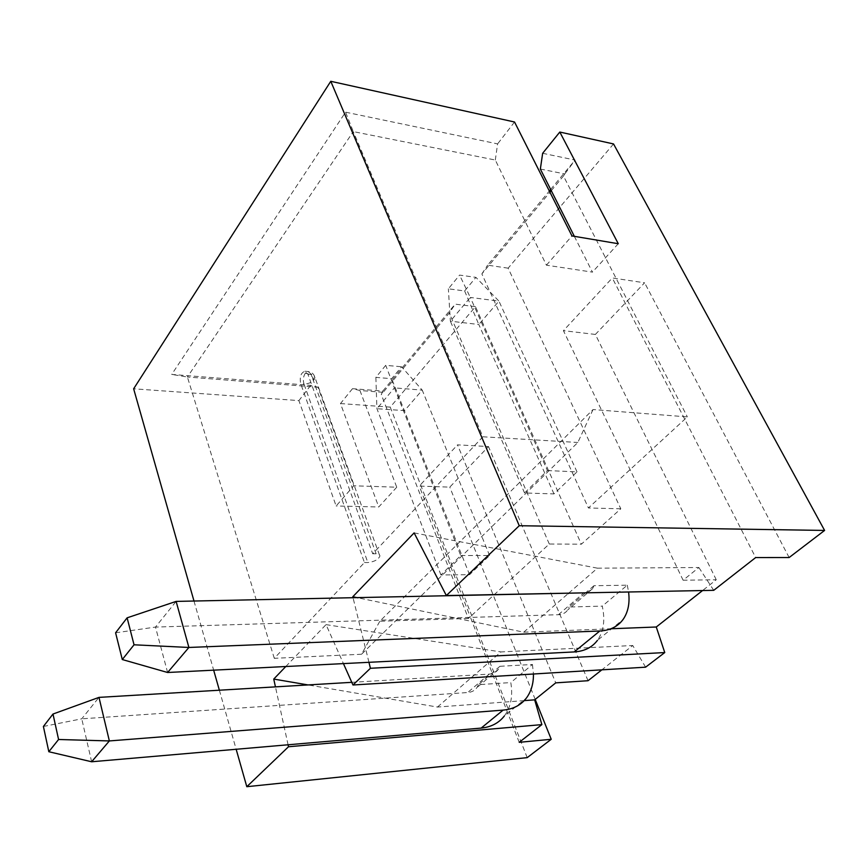 <?xml version="1.0" encoding="UTF-8"?>
<svg xmlns="http://www.w3.org/2000/svg" width="868" height="868" viewBox="0 0 868 868"><rect width="100%" height="100%" fill="white"/><g stroke="black" fill="none" stroke-linecap="round" stroke-linejoin="round"><path stroke-width="0.65" stroke-dasharray="4.34 3.25" d="M568.681 593.159L597.455 568.182L698.859 567.52L683.105 580.215L716.252 579.759L702.57 590.544M716.252 579.759L595.372 334.44L644.609 282.794L612.309 277.966L755.67 557.56M789.142 557.527L644.609 282.794M613.535 143.947L508.138 268.169L620.804 508.8L581.354 544.203L549.281 544.008L512.435 577.925L457.523 444.85L488.467 446.553L449.787 487.122L419.266 486.091L457.523 444.85M527.202 757.634L390.231 407.125L475.469 306.675L581.354 544.203M535.198 699.413L449.787 487.122M588.048 680.718L488.467 446.553M645.608 667.177L632.75 645.521L601.86 669.836M368.954 662.317L353.081 597.9M611.712 628.736L523.719 632.186L357.876 597.802M285.8 666.515L326.042 624.624L343.435 663.608M288.078 744.787L275.449 686.87M193.998 601.047L213.658 670.172M219.365 690.212L236.161 749.279M523.719 632.186L568.128 593.636M414.123 532.898L597.455 568.182M585.26 593.17L569.093 607.014L602.262 606.124C605.3 620.002 603.694 631.405 597.455 640.334L623.018 619.557M586.898 592.801L592.573 588.678L593.951 585.716L627.304 585.184L602.262 606.124M593.951 585.716L585.65 592.822M167.6 672.494L155.491 627.076L558.406 614.707C562.529 614.522 565.621 612.949 567.683 609.976L569.093 607.014M115.596 632.794L155.491 627.076L176.128 601.405M627.304 585.184L628.584 591.987M713.735 590.327L698.859 567.52M524.218 700.617L437.461 707.051L308.01 684.928M437.461 707.051L500.955 651.933L632.75 645.521M326.042 624.624L500.955 651.933M351.79 682.324L489.151 674.132C493.187 673.839 496.268 672.212 498.406 669.239L499.914 666.298L532.442 664.476L510.796 682.573C513.031 695.973 510.872 707.127 504.319 716.013L526.333 698.132M499.914 666.298L478.485 684.657L510.796 682.573M532.442 664.476L533.44 674.002M91.628 761.768L81.755 718.823L467.711 692.523C471.725 692.197 474.807 690.548 476.955 687.586L478.485 684.657M43.4 726.473L81.755 718.823L98.985 697.384M519.205 742.324L470.239 616.768L512.435 577.925L555.737 682.856M382.842 392.303L359.938 390.513L352.495 388.68L382.81 391.067L381.291 394.593L468.384 618.472L470.239 616.768L419.266 486.091M468.384 618.472L379.837 621.228L593.018 409.555L687.358 416.9L588.417 507.975L481.87 273.919L549.954 192.251M683.105 580.215L563.43 330.665L612.309 277.966M620.804 508.8L588.417 507.975M547.404 470.564L577.014 471.877L553.979 493.914L524.554 492.97L547.404 470.564L470.304 297.431L498.937 301.131L475.924 277.369L464.63 290.954L448.365 288.805L459.584 275.091L475.924 277.369M460.745 555.52L489.585 555.531L469.555 574.692L440.922 574.963L460.745 555.52L394.397 387.877L422.228 390.123L401.591 366.773L391.674 378.708L375.866 377.363L385.728 365.33L401.591 366.773M489.585 555.531L422.228 390.123L404.553 410.629L376.929 408.698L394.397 387.877L385.728 365.33M440.922 574.963L376.929 408.698L375.866 377.363M469.555 574.692L391.674 378.708M577.014 471.877L498.937 301.131L478.8 324.491L464.63 290.954M524.554 492.97L450.362 321.193L470.304 297.431L459.584 275.091M553.979 493.914L478.8 324.491L450.362 321.193L448.365 288.805M593.018 409.555L577.838 442.474L361.533 654.244L379.837 621.228M574.345 236.335L592.432 272.129L546.428 265.185L495.313 160.027L353.287 131.6L345.562 112.167L171.734 374.423L310.69 385.381L317.959 387.226L353.753 485.787L336.122 505.979L298.907 400.604L133.639 388.799M361.533 654.244L274.288 658.313L364.451 562.562L300.708 383.71C299.46 376.875 300.87 372.73 304.928 371.254L307.923 374.271L372.719 553.784L482.89 436.788L353.287 131.6L187.401 377.005L317.959 387.226M482.89 436.788L577.838 442.474M540.352 169.043L564.797 173.936L563.462 176.03L687.358 416.9M495.313 160.027L497.603 143.893L345.562 112.167M310.69 385.381L298.907 400.604M546.428 265.185L571.979 235.933M514.54 122.008L497.603 143.893M274.288 658.313L187.401 377.005L171.734 374.423M359.938 390.513L396.741 487.208L353.753 485.787M618.276 243.724L592.432 272.129M396.741 487.208L378.752 506.977L336.122 505.979M352.495 388.68L340.473 403.566L378.752 506.977M542.652 153.289L575.104 160.059L564.797 173.936M508.138 268.169L487.61 265.163L549.336 191.025M550.648 189.441L575.104 160.059M390.231 407.125L340.473 403.566M475.469 306.675L455.168 304.147L449.266 313.033L381.291 394.593M382.81 391.067L455.168 304.147M364.451 562.562L367.848 562.551C374.119 561.846 378.133 559.719 379.891 556.171C380.01 554.652 378.752 553.86 376.126 553.784L372.719 553.784M314.032 379.804C312.296 376.05 309.399 373.837 305.352 373.131L308.183 371.526L314.976 377.591L314.032 379.804C311.449 382.604 308.097 383.992 303.952 383.96L367.848 562.551M551.267 190.667L563.462 176.03M481.87 273.919L487.61 265.163M549.281 544.008L449.266 313.033M595.372 334.44L563.43 330.665M558.406 614.707L583.318 593.332M489.151 674.132L467.711 692.523M305.352 373.131C303.301 376.354 302.834 379.967 303.952 383.96L300.708 383.71M307.923 374.271L311.189 374.553L376.126 553.784M592.573 588.678L567.683 609.976M498.406 669.239L476.955 687.586M304.928 371.254L308.183 371.526C311.742 372.036 314.01 374.054 314.976 377.591L379.891 556.171"/><path stroke-width="1.3" d="M702.57 590.544L656.273 627L664.758 652.552L370.419 668.284L368.954 662.317M353.081 597.9L352.799 596.75L414.123 532.898L446.347 595.556L713.735 590.327L755.67 557.56L789.142 557.527L824.6 530.435L613.535 143.947L559.806 132.044L618.276 243.724L571.979 235.933L514.54 122.008L330.773 81.299L133.639 388.799L193.998 601.047M236.161 749.279L246.805 786.701L527.202 757.634L551.234 739.276L535.198 699.413M601.86 669.836L588.048 680.718L555.737 682.856L534.666 699.836L524.218 700.617M343.435 663.608L352.972 684.993L645.608 667.177L664.758 652.552M357.876 597.802L352.799 596.75M656.273 627L611.712 628.736M352.972 684.993L370.419 668.284M275.449 686.87L273.745 679.069L285.8 666.515M246.805 786.701L288.501 746.751L288.078 744.787M213.658 670.172L219.365 690.212M446.347 595.556L519.248 525.715L330.773 81.299M568.128 593.636L568.681 593.159M597.455 640.334C592.128 647.42 584.381 651.282 574.215 651.933L167.6 672.494L188.898 647.463L134.041 644.794L122.29 659.539L167.6 672.494M122.29 659.539L115.596 632.794L127.119 617.832L134.041 644.794M127.119 617.832L176.128 601.405L188.898 647.463L599.81 630.993C610.03 630.45 617.766 626.631 623.018 619.557C628.117 612.298 629.973 603.108 628.584 591.987M176.128 601.405L586.898 592.801M534.666 699.836L541.871 724.617L288.501 746.751M541.871 724.617L519.205 742.324L551.234 739.276M824.6 530.435L519.248 525.715M308.01 684.928L273.745 679.069M98.985 697.384L109.357 740.936L503.125 710.111L481.154 728.089L91.628 761.768L109.357 740.936L58.579 739.493L52.991 714.038L98.985 697.384L351.79 682.324M533.44 674.002C533.57 683.561 531.205 691.601 526.333 698.132C520.833 705.207 513.096 709.199 503.125 710.111M58.579 739.493L48.825 751.731L91.628 761.768M504.319 716.013C498.774 723.087 491.049 727.113 481.154 728.089M48.825 751.731L43.4 726.473L52.991 714.038M559.806 132.044L542.652 153.289L540.352 169.043L574.345 236.335M549.336 191.025L550.648 189.441M549.954 192.251L551.267 190.667M574.215 651.933L599.81 630.993"/></g></svg>
